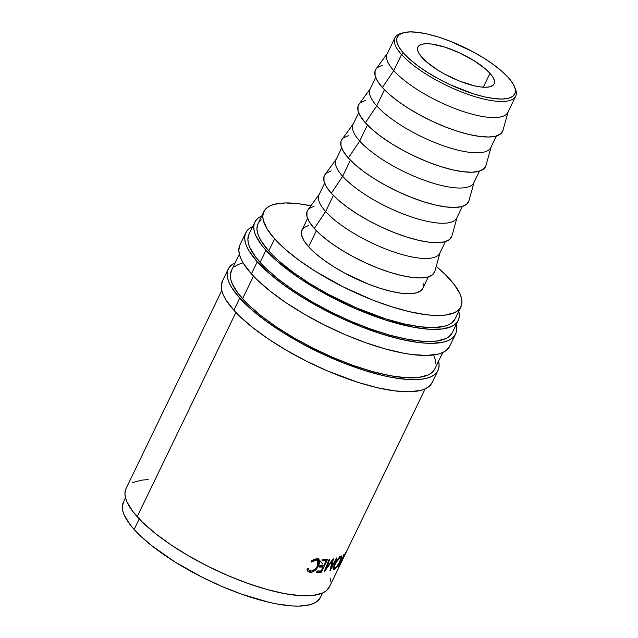 <?xml version="1.0" encoding="UTF-8"?>
<svg xmlns="http://www.w3.org/2000/svg" width="638" height="638" viewBox="0 0 638 638"><rect width="100%" height="100%" fill="white"/><g stroke="black" fill="none" stroke-linecap="round" stroke-linejoin="round"><path stroke-width="0.96" d="M376.117 68.88L375.064 70.977L375.088 75.611L377.56 81.217L382.401 87.566L393.75 70.611L382.401 87.566A70.595 21.485 25.8 0 0 451.816 129.339A70.595 21.485 25.8 0 0 502.983 130.319L508.303 111.227A67.07 20.416 -154.2 0 1 459.695 110.294A67.07 20.416 -154.2 0 1 393.75 70.611L401.533 54.509A67.07 20.416 25.8 0 0 475.422 96.801A67.07 20.416 25.8 0 0 515.36 88.778L514.515 86.688A65.299 19.874 -154.2 0 1 475.621 94.504A65.299 19.874 -154.2 0 1 403.679 53.321L401.533 54.509L393.75 70.611A67.07 20.416 25.8 0 0 458.044 109.704A67.07 20.416 25.8 0 0 507.904 112.28L515.687 96.178A67.07 20.416 -154.2 0 1 465.828 93.603A67.07 20.416 -154.2 0 1 401.533 54.509A67.07 20.416 -154.2 0 1 394.922 37.801A67.07 20.416 -154.2 0 1 402.052 33.168M403.088 32.825L400.927 33.455A67.07 20.416 25.8 0 0 401.533 54.509L403.679 53.321A65.299 19.874 -154.2 0 1 403.088 32.825A65.299 19.874 -154.2 0 1 455.404 43.368A65.299 19.874 -154.2 0 1 508.398 77.629L512.872 83.506L515.169 88.69L515.185 92.973L512.936 96.21L508.494 98.26L502.042 99.057L493.82 98.555L484.138 96.785L473.388 93.818L450.316 84.758L438.888 79.024L428.114 72.764L418.416 66.232L410.162 59.669L403.679 53.321L399.205 47.451L396.908 42.267L396.892 37.977L399.141 34.747L403.583 32.69L410.035 31.9L418.257 32.394L427.939 34.165L438.689 37.14L450.109 41.199L473.189 51.933L483.963 58.186L493.66 64.725L501.915 71.289L508.398 77.629A65.299 19.874 -154.2 0 1 514.515 86.688M222.399 281.135L221.25 286.43L221.785 290.473L223.324 294.916L225.868 299.716L233.859 310.196A116.483 35.449 25.8 0 0 345.533 378.095A116.483 35.449 25.8 0 0 432.133 382.569L437.987 370.463A116.483 35.449 -154.2 0 1 351.386 365.989A116.483 35.449 -154.2 0 1 239.713 298.09L233.859 310.196L239.218 315.778L252.433 327.342L268.518 339.081L286.861 350.549L306.75 361.291L327.438 370.909L358.205 382.425L377.385 387.721L394.643 390.879L409.317 391.772L420.825 390.352L425.259 388.797L428.752 386.692L432.149 382.537M228.237 269.069A116.483 35.449 -154.2 0 1 235.183 262.808L231.618 264.945L229.106 267.577L227.599 270.711L227.104 274.316L227.638 278.367L229.178 282.809L231.722 287.61L239.713 298.09A116.483 35.449 -154.2 0 1 228.237 269.069L222.383 281.175A116.483 35.449 25.8 0 0 233.859 310.196L239.713 298.09L251.284 309.398L266.006 321.113L283.304 332.773L302.516 343.93L322.9 354.162L343.683 363.07L364.059 370.311L383.239 375.615L392.155 377.473L408.192 379.506L421.351 379.243L426.678 378.246L431.113 376.691L434.606 374.586L437.11 371.954L438.617 368.82L439.111 365.207L438.585 361.164A116.483 35.449 -154.2 0 1 437.987 370.463M239.96 244.809L238.811 250.104L239.346 254.147L240.885 258.589L243.429 263.39L251.42 273.869A116.483 35.449 25.8 0 0 363.094 341.769A116.483 35.449 25.8 0 0 449.694 346.243L455.548 334.137A116.483 35.449 -154.2 0 1 368.947 329.663A116.483 35.449 -154.2 0 1 257.274 261.763L251.42 273.869L256.779 279.452L269.994 291.016L286.079 302.755L304.422 314.223L324.319 324.965L344.999 334.583L365.678 342.702L385.551 349.002L403.862 353.253L412.204 354.553L426.878 355.438L438.386 354.026L442.82 352.471L446.313 350.366L449.71 346.211M245.797 232.742A116.483 35.449 -154.2 0 1 252.744 226.482L249.179 228.619L246.667 231.251L245.159 234.385L244.665 237.99L245.199 242.041L246.739 246.483L249.283 251.284L257.274 261.763A116.483 35.449 -154.2 0 1 245.797 232.742L239.944 244.848A116.483 35.449 25.8 0 0 251.42 273.869L257.274 261.763L268.845 273.072L283.567 284.787L300.865 296.439L320.077 307.604L340.461 317.836L361.244 326.744L381.62 333.985L400.8 339.288L418.057 342.446L425.753 343.172L432.731 343.332L444.247 341.92L448.673 340.365L452.167 338.26L454.671 335.628L456.186 332.494L456.672 328.881L456.146 324.838A116.483 35.449 -154.2 0 1 455.548 334.137M514.89 87.709A67.07 20.416 -154.2 0 1 515.687 96.178M359.09 104.106L358.038 106.203L358.054 110.837L360.534 116.443L365.375 122.791L376.715 105.836L365.375 122.791A70.595 21.485 25.8 0 0 434.789 164.564A70.595 21.485 25.8 0 0 485.957 165.545L491.276 146.453A67.07 20.416 -154.2 0 1 442.66 145.52A67.07 20.416 -154.2 0 1 376.715 105.836L384.483 89.775L376.715 105.836A67.07 20.416 25.8 0 0 441.017 144.93A67.07 20.416 25.8 0 0 490.877 147.506L496.468 135.934M342.064 139.331L341.003 141.429L341.027 146.062L343.507 151.669L348.348 158.017L359.688 141.062L348.348 158.017A70.595 21.485 25.8 0 0 417.762 199.79A70.595 21.485 25.8 0 0 468.93 200.771L474.241 181.678A67.07 20.416 -154.2 0 1 425.634 180.745A67.07 20.416 -154.2 0 1 359.688 141.062L367.456 125L359.688 141.062A67.07 20.416 25.8 0 0 423.991 180.155A67.07 20.416 25.8 0 0 473.851 182.731L479.441 171.159M325.029 174.557L323.976 176.654L324 181.288L326.473 186.894L331.313 193.242L342.662 176.287L331.313 193.242A70.595 21.485 25.8 0 0 400.728 235.015A70.595 21.485 25.8 0 0 451.903 235.996L457.215 216.904A67.07 20.416 -154.2 0 1 408.607 215.971A67.07 20.416 -154.2 0 1 342.662 176.287L350.421 160.226L342.662 176.287A67.07 20.416 25.8 0 0 406.956 215.381A67.07 20.416 25.8 0 0 456.816 217.957L462.414 206.385M308.002 209.782L306.95 211.88L306.966 216.513L309.446 222.12L314.287 228.468L325.635 211.513L314.287 228.468A70.595 21.485 25.8 0 0 383.701 270.241A70.595 21.485 25.8 0 0 434.869 271.222L440.188 252.13A67.07 20.416 -154.2 0 1 391.572 251.197A67.07 20.416 -154.2 0 1 325.635 211.513L333.395 195.459L325.635 211.513A67.07 20.416 25.8 0 0 389.93 250.606A67.07 20.416 25.8 0 0 439.789 253.182L445.388 241.611M308.505 225.549L303.943 227.654L301.63 230.98L301.654 235.382L304.007 240.709L308.601 246.739L316.368 230.685L308.601 246.739A67.07 20.416 25.8 0 0 372.903 285.832A67.07 20.416 25.8 0 0 422.763 288.408L428.353 276.836M258.023 223.667L256.947 228.635L257.441 232.439L258.892 236.61L261.285 241.124L268.781 250.965A109.425 33.304 25.8 0 0 373.693 314.749A109.425 33.304 25.8 0 0 455.046 318.952L460.899 306.846A109.425 33.304 -154.2 0 1 379.546 302.643A109.425 33.304 -154.2 0 1 274.635 238.859L268.781 250.965L279.659 261.596L293.488 272.593L309.733 283.543L327.78 294.03L356.698 308.002L385.591 318.817L403.615 323.793L419.828 326.76L433.609 327.597L444.423 326.265L448.586 324.806L451.863 322.828L455.061 318.92M263.861 211.593A109.425 33.304 -154.2 0 1 310.905 205.795L299.078 203.793L285.298 202.956L274.476 204.288L270.313 205.747L267.035 207.725L264.682 210.197L263.263 213.14L262.8 216.529L263.295 220.325L267.139 229.01L274.635 238.859A109.425 33.304 -154.2 0 1 263.861 211.593L258.007 223.707A109.425 33.304 25.8 0 0 268.781 250.965L274.635 238.859L285.513 249.482L299.342 260.487L315.587 271.437L343.116 286.861L372.305 299.9L391.445 306.703L409.468 311.687L425.682 314.654L432.915 315.339L445.268 315.092L454.439 312.692L457.717 310.722L460.078 308.242L461.497 305.299L461.96 301.91L461.465 298.113L460.014 293.935L454.312 284.628L445.085 274.34L436.225 266.373A109.425 33.304 -154.2 0 1 450.117 279.588A109.425 33.304 -154.2 0 1 460.899 306.846M123.389 502.178L122.313 507.146L122.807 510.942L124.258 515.121L129.953 524.428L134.147 529.468L139.243 518.941L134.147 529.468A109.425 33.304 25.8 0 0 239.059 593.252A109.425 33.304 25.8 0 0 320.412 597.463L322.549 593.029M490 73.362L483.309 87.199L490 73.362A42.355 12.896 -154.2 0 1 494.171 83.913A42.355 12.896 -154.2 0 1 462.686 82.286A42.355 12.896 -154.2 0 1 422.077 57.595A42.355 12.896 -154.2 0 1 417.906 47.045A42.355 12.896 -154.2 0 1 449.391 48.671A42.355 12.896 -154.2 0 1 490 73.362L485.797 69.247L474.154 60.746L459.751 52.97L444.79 47.092L431.535 44.022L426.2 43.695L422.013 44.213L419.134 45.545L417.675 47.643L417.683 50.426L419.174 53.783L426.28 61.711L437.923 70.204L444.909 74.263L459.878 81.225L474.265 85.787L480.542 86.935L485.877 87.254L490.064 86.744L492.943 85.412L494.402 83.315L494.394 80.532L492.903 77.174L490 73.362M254.825 222.168L248.972 234.274A112.958 34.38 25.8 0 0 260.105 262.417A112.958 34.38 25.8 0 0 368.389 328.259A112.958 34.38 25.8 0 0 452.366 332.597L458.22 320.491A112.958 34.38 -154.2 0 1 374.243 316.153A112.958 34.38 -154.2 0 1 265.958 250.311L260.105 262.417L265.958 250.311A112.958 34.38 -154.2 0 1 254.825 222.168A112.958 34.38 -154.2 0 1 261.716 216.027L258.111 218.172L255.679 220.724L254.211 223.763L253.733 227.264L254.243 231.187L255.742 235.494L261.628 245.104L265.958 250.311L277.179 261.277L299.565 278.32L317.349 289.437L336.641 299.86L356.698 309.183L386.532 320.348L413.783 327.286L429.334 329.256L442.094 329.001L451.56 326.528L454.942 324.487L457.374 321.935L458.842 318.896L459.32 315.395L458.754 311.28A112.958 34.38 -154.2 0 1 458.22 320.491M239.354 254.187L231.411 270.6A112.958 34.38 25.8 0 0 242.544 298.744L253.485 276.11L242.544 298.744A112.958 34.38 25.8 0 0 350.828 364.585A112.958 34.38 25.8 0 0 434.805 368.923L442.748 352.511M221.793 290.513L126.045 488.564A112.958 34.38 25.8 0 0 137.17 516.708L235.924 312.437L137.17 516.708A112.958 34.38 25.8 0 0 245.463 582.55A112.958 34.38 25.8 0 0 329.439 586.888L340.859 563.274M340.875 563.226L341.147 562.588A112.958 34.38 25.8 0 0 341.155 562.58A112.958 34.38 -154.2 0 1 341.147 562.588L344.161 556.44M344.137 556.48L425.187 388.837M345.971 552.261L339.775 565.077A112.958 34.38 -154.2 0 1 339.193 565.802L338.459 566.377L338.874 564.877L342.295 559.159L343.85 554.454A112.958 34.38 25.8 0 0 344.265 554.103L342.638 558.768A112.958 34.38 25.8 0 0 342.853 558.505L345.716 552.596A112.958 34.38 25.8 0 0 345.971 552.261A112.958 34.38 25.8 0 1 345.716 552.596L342.853 558.505A112.958 34.38 25.8 0 1 342.638 558.768L344.265 554.103A112.958 34.38 25.8 0 1 343.85 554.454L342.295 559.159L339.36 563.809L338.523 566.408L339.193 565.802L338.626 565.515L339.193 565.802A112.958 34.38 25.8 0 0 339.775 565.077L345.971 552.261M334.775 569.335L333.666 569.519L333.419 568.442L335.189 563.29L339.687 557.014L341.721 555.993L341.25 558.808L339.488 562.62L334.775 569.335M326.185 568.322L333.283 558.713A112.958 34.38 25.8 0 0 333.427 558.681L331.393 567.397L336.465 557.995A112.958 34.38 25.8 0 0 337.031 557.835L330.013 570.882A112.958 34.38 -154.2 0 1 329.926 570.906L332.246 560.993L324.144 571.951A112.958 34.38 -154.2 0 1 324.048 571.959L329.208 559.247A112.958 34.38 25.8 0 0 329.91 559.183L326.185 568.322L325.667 567.972L326.185 568.322L329.91 559.183A112.958 34.38 25.8 0 1 329.208 559.247L324.048 571.959A112.958 34.38 25.8 0 0 324.144 571.951L332.246 560.993L331.824 560.722L332.246 560.993L329.926 570.906A112.958 34.38 25.8 0 0 330.013 570.882L337.031 557.835A112.958 34.38 25.8 0 1 336.465 557.995L331.393 567.397L333.427 558.681A112.958 34.38 25.8 0 1 333.283 558.713L326.185 568.322M327.565 559.374L321.377 572.19A112.958 34.38 -154.2 0 1 316.552 572.31L317.182 570.994A112.958 34.38 25.8 0 0 321.273 570.914L323.179 566.967A112.958 34.38 -154.2 0 1 319.088 567.046L319.726 565.731A112.958 34.38 25.8 0 0 323.817 565.659L326.193 560.73A112.958 34.38 -154.2 0 1 322.11 560.802L322.748 559.494A112.958 34.38 25.8 0 0 327.565 559.374A112.958 34.38 25.8 0 1 322.748 559.494L322.11 560.802A112.958 34.38 25.8 0 0 326.193 560.73L323.817 565.659A112.958 34.38 25.8 0 1 319.726 565.731L319.088 567.046A112.958 34.38 25.8 0 0 323.179 566.967L321.273 570.914A112.958 34.38 25.8 0 1 317.182 570.994L316.552 572.31A112.958 34.38 25.8 0 0 321.377 572.19L327.565 559.374M307.149 569.925L307.038 569.255L308.218 568.578L309.087 570.356L311.703 571.018L315.491 568.913L317.923 565.292L318.33 561.871L317.485 560.666L316.009 560.204L313.784 560.579L311.4 562.006L310.961 561.153L315.331 558.944L318.577 559.55L319.534 561.847L318.984 564.718L316.831 568.562L314.686 570.707L312.341 572.047L310.14 572.358L308.026 571.489L307.149 569.925M125.511 497.776L123.373 502.21A109.425 33.304 25.8 0 0 134.147 529.468L139.188 534.716L151.597 545.578L175.099 562.054L202.629 577.47L222.064 586.505L241.483 594.13L268.981 602.304L277.355 604.042L292.419 605.956L298.975 606.1L309.789 604.776L313.952 603.309L317.23 601.331L320.428 597.423M148.175 479.648L142.178 480.055L132.712 482.527M126.069 488.525L124.952 493.66L125.463 497.584L126.962 501.891L132.848 511.501L142.378 522.115L155.186 533.336L170.785 544.716L188.569 555.834L207.86 566.257L227.918 575.58L247.967 583.451L267.242 589.56L284.995 593.683L300.554 595.653L313.306 595.398L322.78 592.925L326.162 590.884L329.455 586.848M330.532 581.792L330.021 577.876M322.645 563.952L318.314 558.744M261.181 219.831L258.829 222.303M307.588 218.459L301.997 230.031A67.07 20.416 25.8 0 0 308.601 246.739L315.268 253.254L323.745 259.993L333.698 266.708L344.759 273.136L368.469 284.149L380.192 288.32L391.238 291.375L401.174 293.193L409.62 293.703L416.255 292.89L420.817 290.784L422.795 288.344M423.13 287.467L423.106 283.057M314.183 206.162L309.382 208.387M324.622 183.234L319.024 194.805A67.07 20.416 25.8 0 0 325.635 211.513A67.07 20.416 -154.2 0 1 319.606 193.84L307.947 209.862A70.595 21.485 25.8 0 0 314.287 228.468L321.305 235.326L330.221 242.424L340.708 249.49L352.351 256.253L364.705 262.449L377.297 267.848L389.651 272.243L401.278 275.457L411.733 277.37L420.625 277.905L427.604 277.051L432.405 274.834L434.837 271.333M331.21 170.936L326.409 173.153M341.649 148.008L336.059 159.58A67.07 20.416 25.8 0 0 342.662 176.287A67.07 20.416 -154.2 0 1 336.633 158.615L324.973 174.637A70.595 21.485 25.8 0 0 331.313 193.242L338.331 200.101L347.247 207.198L357.735 214.264L369.378 221.027L381.731 227.224L394.332 232.623L406.677 237.017L418.305 240.231L428.76 242.145L437.652 242.679L444.63 241.826L449.431 239.609L451.871 236.108M348.244 135.711L343.443 137.928M358.676 112.782L353.085 124.354A67.07 20.416 25.8 0 0 359.688 141.062A67.07 20.416 -154.2 0 1 353.659 123.389L342 139.411A70.595 21.485 25.8 0 0 348.348 158.017L355.358 164.875L364.282 171.973L374.761 179.039L386.405 185.802L398.766 191.998L411.358 197.397L423.704 201.791L435.331 205.005L445.795 206.919L454.679 207.454L461.665 206.6L466.458 204.383L468.898 200.882M365.271 100.485L360.47 102.702M375.71 77.557L370.112 89.129A67.07 20.416 25.8 0 0 376.715 105.836A67.07 20.416 -154.2 0 1 370.694 88.164L359.027 104.185A70.595 21.485 25.8 0 0 365.375 122.791L372.385 129.65L381.309 136.747L391.796 143.813L403.439 150.576L415.793 156.773L428.385 162.172L440.738 166.566L452.358 169.78L462.821 171.694L471.713 172.228L478.691 171.375L483.492 169.15L485.925 165.657M382.298 65.259L377.497 67.476M394.922 37.801L387.138 53.903A67.07 20.416 25.8 0 0 393.75 70.611A67.07 20.416 -154.2 0 1 387.721 52.938L376.061 68.96A70.595 21.485 25.8 0 0 382.401 87.566L389.419 94.424L398.335 101.522L408.822 108.588L420.466 115.35L432.819 121.547L445.412 126.946L457.765 131.34L469.393 134.554L479.848 136.46L488.74 137.003L495.718 136.149L500.519 133.924L502.951 130.431M307.588 568.944L309.175 570.428L308.218 568.578L307.038 569.255L308.178 571.624L310.14 572.358C313.425 572.27 316.201 570.133 318.45 565.954L319.494 561.352L318.553 559.534L316.639 558.888L310.961 561.153L311.4 562.006L316.009 560.204L317.596 560.746L317.676 565.842C315.818 569.24 313.537 570.978 310.834 571.05L309.175 570.428M313.856 559.351L315.682 559.438L314.901 559.295L316.009 560.204L314.901 559.295L313.896 559.343M317.884 559.151L318.322 560.443L319.494 561.352L318.322 560.443L318.314 561.807L318.266 560.108L317.429 558.649M317.261 565.045L318.45 565.954L317.261 565.045M311.44 571.05L309.031 571.457L310.14 572.358L307.699 571.114L311.44 571.05M308.002 569.455L307.452 568.689M321.903 566.065L323.179 566.967L321.903 566.065A111.187 33.838 -154.2 0 1 319.534 566.137A111.187 33.838 25.8 0 0 321.903 566.065M324.925 559.821L326.193 560.73L324.925 559.821A111.187 33.838 -154.2 0 1 322.549 559.893A111.187 33.838 25.8 0 0 324.925 559.821M325.803 559.454L325.452 560.196L325.803 559.454M322.788 565.699L322.429 566.44L322.788 565.699M320.244 570.954L321.377 572.19L320.085 571.281A111.187 33.838 -154.2 0 1 316.99 571.393A111.187 33.838 25.8 0 0 320.085 571.281L320.244 570.954M330.867 567.062L331.393 567.397L330.867 567.062M340.971 556.041C339.089 557.189 337.047 559.821 334.854 563.952C333.068 568.083 332.948 569.933 334.503 569.495C336.226 568.243 338.108 565.507 340.158 561.28C342.072 557.285 342.343 555.546 340.971 556.041L341.649 555.937M333.945 567.9L333.427 568.37M333.012 568.633L334.503 569.495L333.012 568.633M333.746 569.575L334.503 569.495M333.275 568.482L334.216 567.613M340.357 557.349L335.947 562.676L334.543 565.818L334.456 568.187L336.122 567.357L339.233 562.644L341.067 558.075L340.979 557.301L340.357 557.349C341.497 556.926 341.306 558.33 339.783 561.552C338.084 564.989 336.529 567.206 335.117 568.195C333.865 568.554 333.945 567.086 335.373 563.777L335.373 563.777C337.191 560.371 338.85 558.226 340.357 557.349L339.719 556.982L340.923 557.261L339.416 556.408M335.117 568.195L334.527 568.243M339.536 563.442L341.37 560.3L342.223 559.821L340.158 564.096L342.223 559.821L339.536 563.442M339.583 564.758C338.977 565.499 339.017 565.085 339.695 563.521L339.145 565.037L339.583 564.758A112.958 34.38 25.8 0 0 340.158 564.096A112.958 34.38 25.8 0 1 339.583 564.758L338.858 564.909M343.978 556.815L340.82 563.346M344.536 555.538A112.958 34.38 25.8 0 0 344.648 555.227L347.511 549.318M341.649 561.6L341.466 562.006M343.467 557.875L341.426 561.982M248.995 234.242L247.879 239.37L248.389 243.293L249.889 247.6L255.774 257.21L265.304 267.824L278.112 279.045L293.711 290.426L311.496 301.543L330.787 311.966L350.844 321.289L370.901 329.16L390.169 335.277L407.929 339.392L423.48 341.362L436.24 341.107L445.707 338.634L449.088 336.601L452.39 332.565M242.376 263.055L238.078 264.563L234.696 266.604M231.434 270.568L230.318 275.696L230.828 279.619L232.328 283.926L238.213 293.536L247.743 304.151L260.551 315.371L276.15 326.76L293.935 337.877L313.226 348.292L333.283 357.615L353.332 365.486L372.608 371.603L390.36 375.726L405.92 377.696L418.68 377.441L428.146 374.969L431.527 372.927L434.821 368.892M435.898 363.835L435.387 359.912L433.896 355.605M316.44 559.829L317.596 560.746M333.06 567.389L334.535 568.251"/></g></svg>
